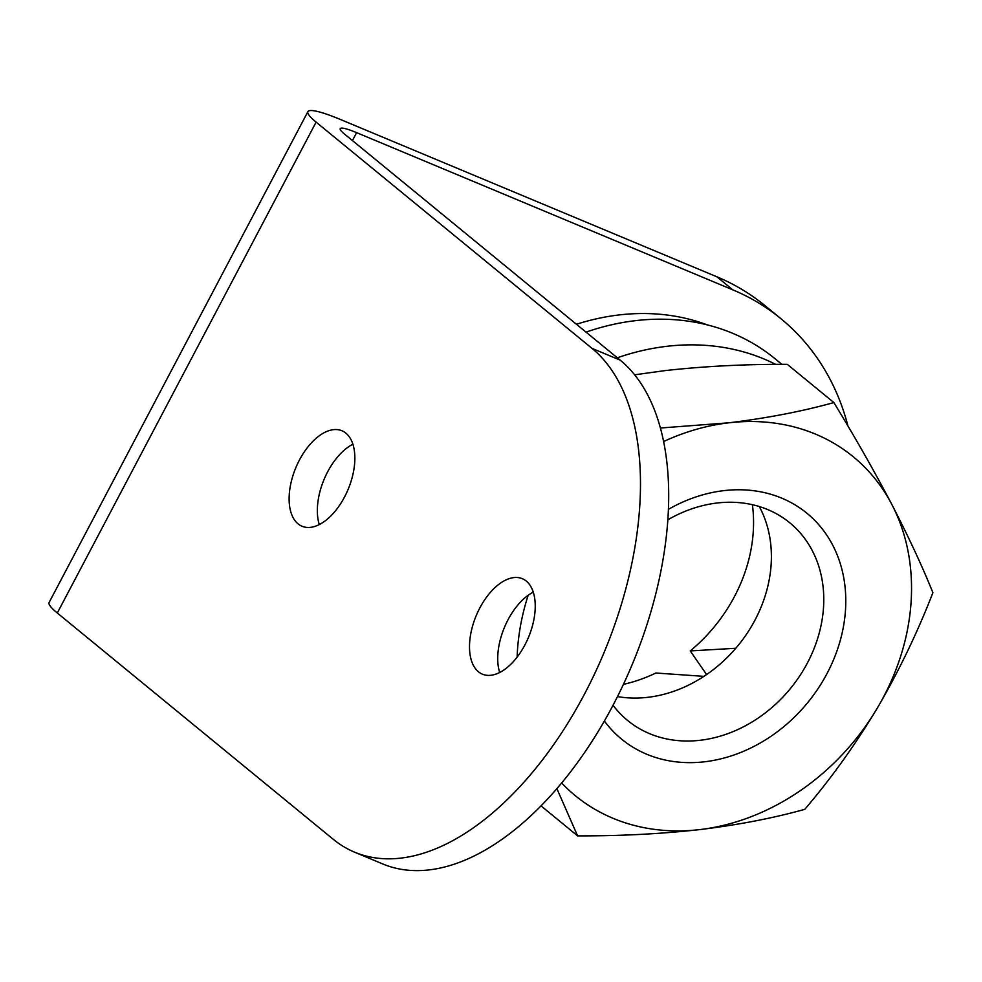 <?xml version="1.0" encoding="UTF-8"?>
<svg xmlns="http://www.w3.org/2000/svg" width="982" height="982" viewBox="0 0 982 982"><rect width="100%" height="100%" fill="white"/><g stroke="black" fill="none" stroke-linecap="round" stroke-linejoin="round"><path stroke-width="1.47" d="M617.482 696.594A127.844 105.614 129.4 0 0 741.864 640.718A127.844 105.614 129.4 0 0 759.945 507.755A127.844 105.614 129.4 0 0 759.295 506.528M604.384 720.997A146.109 120.7 129.4 0 0 779.119 730.399A146.109 120.7 129.4 0 0 832.699 545.145A146.109 120.7 129.4 0 0 668.386 509.351M667.809 519.822A127.844 105.614 -50.6 0 1 789.774 522.78A127.844 105.614 -50.6 0 1 812.323 550.706A127.844 105.614 -50.6 0 1 775.498 704.339A127.844 105.614 -50.6 0 1 627.633 720.493A127.844 105.614 -50.6 0 1 613.038 705.236M660.37 428.017L728.828 422.812C767.335 418.099 802.343 411.348 833.878 402.559C855.592 438.218 874.937 472.244 891.914 504.613C908.645 537.007 922.307 566.369 932.9 592.698C917.446 632.543 898.935 670.988 877.356 708.022C855.285 744.761 831.091 778.542 804.761 809.352C773.141 818.166 738.12 824.917 699.712 829.606C660.763 833.939 620.059 836.026 577.6 835.866L541.057 805.891M556.892 788.669L577.6 835.866M634.618 374.817L665.17 370.595C704.119 366.261 744.822 364.175 787.269 364.334L833.878 402.559M528.169 595.276A219.158 181.044 129.4 0 0 517.133 657.142M561.679 783.01A219.158 181.044 129.4 0 0 699.712 829.606A219.158 181.044 129.4 0 0 877.356 708.022A219.158 181.044 129.4 0 0 891.914 504.613A219.158 181.044 129.4 0 0 728.828 422.812A219.158 181.044 129.4 0 0 663.574 441.556M735.764 648.28L690.236 650.919A149.154 123.216 129.4 0 0 752.384 504.687M623.41 684.368A149.154 123.216 129.4 0 0 655.866 673.014L703.922 676.352M775.706 364.396A245.34 202.673 129.4 0 0 617.322 357.792M781.868 364.347L774.884 358.614A245.34 202.673 129.4 0 0 586.021 332.125M706.586 674.56L690.236 650.919M576.446 324.281A237.423 196.142 -50.6 0 1 707.322 324.895M298.074 523.86A51.751 28.306 -67.3 0 0 302.039 526.254A51.751 28.306 -67.3 0 0 346.401 493.259A51.751 28.306 -67.3 0 0 345.897 433.16A51.751 28.306 -67.3 0 0 341.945 430.767A51.751 28.306 -67.3 0 0 297.571 463.762A51.751 28.306 -67.3 0 0 298.074 523.86M319.31 524.584A51.751 28.306 112.7 0 1 352.882 444.22M307.906 111.629L49.1 602.506A73.049 9.894 27.8 0 0 57.3 613.001L333.18 839.242A280.042 153.192 -67.3 0 0 354.612 852.192A280.042 153.192 -67.3 0 0 594.699 673.64A280.042 153.192 -67.3 0 0 591.986 348.365L316.106 122.124A73.049 9.894 -152.2 0 1 307.906 111.629A73.049 9.894 -152.2 0 1 340.705 119.595L716.872 276.789A280.042 231.335 -50.6 0 1 765.052 305.684L780.972 318.733A280.042 231.335 -50.6 0 1 847.957 426.065M716.872 276.789L732.793 289.837L356.613 132.644A36.53 4.947 -152.2 0 0 340.226 128.667A36.53 4.947 -152.2 0 0 344.314 133.908L620.207 360.161A280.042 153.192 112.7 0 1 622.919 685.424A280.042 153.192 112.7 0 1 382.833 863.988L354.612 852.192M732.793 289.837A280.042 231.335 -50.6 0 1 780.972 318.733M478.467 671.786A51.751 28.306 -67.3 0 0 482.42 674.18A51.751 28.306 -67.3 0 0 526.782 641.185A51.751 28.306 -67.3 0 0 526.291 581.086A51.751 28.306 -67.3 0 0 522.326 578.693A51.751 28.306 -67.3 0 0 477.964 611.688A51.751 28.306 -67.3 0 0 478.467 671.786M499.691 672.51A51.751 28.306 112.7 0 1 533.275 592.146M591.986 348.365L620.207 360.161M316.106 122.124L57.3 613.001M352.44 140.573L356.613 132.644"/></g></svg>
